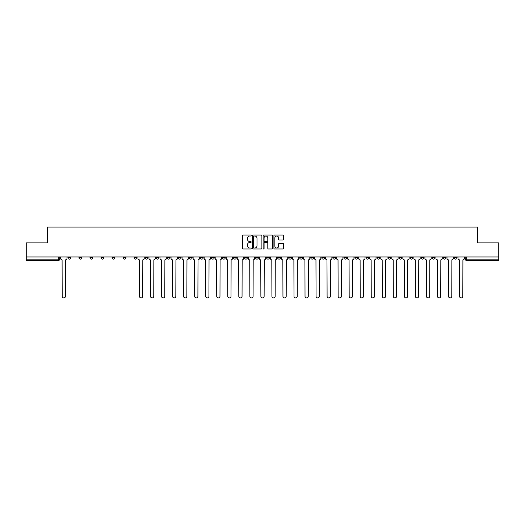 <?xml version="1.0" encoding="UTF-8"?>
<svg xmlns="http://www.w3.org/2000/svg" width="525" height="525" viewBox="0 0 525 525"><rect width="100%" height="100%" fill="white"/><g stroke="black" fill="none" stroke-linecap="round" stroke-linejoin="round"><path stroke-width="0.79" d="M251.18 235.554A0.486 0.486 0 0 0 250.694 235.069L243.311 235.069A0.696 0.696 0 0 0 242.622 235.764L242.622 248.266A0.696 0.696 0 0 0 243.311 248.962L250.694 248.962A0.486 0.486 0 0 0 251.18 248.476A0.486 0.486 0 0 0 250.694 247.99L249.736 247.99A2.225 2.225 0 0 1 247.518 245.766L247.518 244.722A2.225 2.225 0 0 1 249.736 242.504L250.694 242.504A0.486 0.486 0 0 0 251.18 242.018A0.486 0.486 0 0 0 250.694 241.533L249.736 241.533A2.225 2.225 0 0 1 247.518 239.308L247.518 238.265A2.225 2.225 0 0 1 249.736 236.047L250.694 236.047A0.486 0.486 0 0 0 251.18 235.554M365.945 257.723L365.945 256.948L365.945 257.723A1.417 1.417 0 0 0 367.356 259.14A1.417 1.417 0 0 1 365.945 257.723L368.773 257.723A1.417 1.417 0 0 1 367.356 259.14M343.868 256.948L343.868 257.723L346.697 257.723A1.417 1.417 0 0 1 345.286 259.14A1.417 1.417 0 0 1 343.868 257.723L343.868 256.948M332.83 257.723L332.83 256.948L332.83 257.723A1.417 1.417 0 0 0 334.248 259.14A1.417 1.417 0 0 1 332.83 257.723L335.659 257.723A1.417 1.417 0 0 1 334.248 259.14A1.417 1.417 0 0 0 335.659 257.723A1.417 1.417 0 0 1 334.248 259.14M321.792 257.723L321.792 256.948L321.792 257.723A1.417 1.417 0 0 0 323.21 259.14A1.417 1.417 0 0 1 321.792 257.723L324.621 257.723A1.417 1.417 0 0 1 323.21 259.14A1.417 1.417 0 0 0 324.621 257.723A1.417 1.417 0 0 1 323.21 259.14M288.678 257.723L288.678 256.948L288.678 257.723A1.417 1.417 0 0 0 290.095 259.14A1.417 1.417 0 0 1 288.678 257.723L291.506 257.723A1.417 1.417 0 0 1 290.095 259.14M277.64 256.948L277.64 257.723L280.475 257.723A1.417 1.417 0 0 1 279.057 259.14A1.417 1.417 0 0 1 277.64 257.723L277.64 256.948M266.602 256.948L266.602 257.723L269.437 257.723A1.417 1.417 0 0 1 268.019 259.14A1.417 1.417 0 0 1 266.602 257.723L266.602 256.948M255.563 256.948L255.563 257.723L258.398 257.723A1.417 1.417 0 0 1 256.981 259.14A1.417 1.417 0 0 1 255.563 257.723L255.563 256.948M244.525 257.723L244.525 256.948L244.525 257.723A1.417 1.417 0 0 0 245.943 259.14A1.417 1.417 0 0 1 244.525 257.723L247.36 257.723A1.417 1.417 0 0 1 245.943 259.14M222.456 256.948L222.456 257.723L225.284 257.723A1.417 1.417 0 0 1 223.867 259.14A1.417 1.417 0 0 1 222.456 257.723L222.456 256.948M211.418 257.723L211.418 256.948L211.418 257.723A1.417 1.417 0 0 0 212.828 259.14A1.417 1.417 0 0 1 211.418 257.723L214.246 257.723A1.417 1.417 0 0 1 212.828 259.14M89.998 256.948L89.998 257.723L92.833 257.723A1.417 1.417 0 0 1 91.416 259.14A1.417 1.417 0 0 1 89.998 257.723L89.998 256.948M282.798 239.971A0.696 0.696 0 0 0 283.493 239.275L283.493 235.764A0.696 0.696 0 0 0 282.798 235.069L274.601 235.069A0.696 0.696 0 0 0 273.906 235.764L273.906 248.266A0.696 0.696 0 0 0 274.601 248.962L282.798 248.962A0.696 0.696 0 0 0 283.493 248.266L283.493 244.033A0.696 0.696 0 0 0 282.798 243.338L279.287 243.338A0.696 0.696 0 0 0 278.598 244.033L278.598 246.133A1.857 1.857 0 0 1 276.741 247.99A1.857 1.857 0 0 1 274.877 246.133L274.877 237.904A1.857 1.857 0 0 1 276.741 236.047A1.857 1.857 0 0 1 278.598 237.904L278.598 239.275A0.696 0.696 0 0 0 279.287 239.971L282.798 239.971M26.25 256.948L26.25 242.865L47.335 242.865L47.335 227.089L477.665 227.089L477.665 242.865L498.75 242.865L498.75 256.948L26.25 256.948L26.25 259.14L59.719 259.14L59.719 256.948L59.719 259.14A1.417 1.417 0 0 1 58.301 260.558L26.25 260.558L26.25 259.14M261.89 235.764A0.696 0.696 0 0 0 261.201 235.069L253.004 235.069A0.696 0.696 0 0 0 252.308 235.764L252.308 248.266A0.696 0.696 0 0 0 253.004 248.962L261.201 248.962A0.696 0.696 0 0 0 261.89 248.266L261.89 235.764M263.799 235.069L271.996 235.069A0.696 0.696 0 0 1 272.692 235.764L272.692 248.266A0.696 0.696 0 0 1 271.996 248.962L268.492 248.962A0.696 0.696 0 0 1 267.796 248.266L267.796 243.2A0.696 0.696 0 0 0 267.1 242.504L264.777 242.504A0.696 0.696 0 0 0 264.082 243.2L264.082 248.476A0.486 0.486 0 0 1 263.596 248.962A0.486 0.486 0 0 1 263.11 248.476L263.11 235.764A0.696 0.696 0 0 1 263.799 235.069M465.281 256.948L465.281 259.14L498.75 259.14L498.75 260.558L466.699 260.558A1.417 1.417 0 0 1 465.281 259.14A1.417 1.417 0 0 0 466.699 260.558L466.699 256.948M498.75 256.948L498.75 259.14M457.078 256.948L457.078 257.723A1.417 1.417 0 0 1 455.661 259.14A1.417 1.417 0 0 1 454.243 257.723A1.417 1.417 0 0 0 455.661 259.14M454.243 256.948L454.243 257.723L457.078 257.723M446.04 256.948L446.04 257.723A1.417 1.417 0 0 1 444.623 259.14A1.417 1.417 0 0 1 443.205 257.723L446.04 257.723M443.205 256.948L443.205 257.723M435.002 256.948L435.002 257.723A1.417 1.417 0 0 1 433.584 259.14A1.417 1.417 0 0 1 432.167 257.723A1.417 1.417 0 0 0 433.584 259.14M432.167 256.948L432.167 257.723L435.002 257.723M423.964 256.948L423.964 257.723A1.417 1.417 0 0 1 422.546 259.14A1.417 1.417 0 0 1 421.135 257.723L423.964 257.723M421.135 256.948L421.135 257.723M412.926 256.948L412.926 257.723A1.417 1.417 0 0 1 411.508 259.14A1.417 1.417 0 0 1 410.097 257.723L412.926 257.723A1.417 1.417 0 0 1 411.508 259.14A1.417 1.417 0 0 0 412.926 257.723M410.097 256.948L410.097 257.723M401.887 256.948L401.887 257.723A1.417 1.417 0 0 1 400.47 259.14A1.417 1.417 0 0 1 399.059 257.723A1.417 1.417 0 0 0 400.47 259.14M399.059 256.948L399.059 257.723L401.887 257.723M390.849 256.948L390.849 257.723A1.417 1.417 0 0 1 389.432 259.14A1.417 1.417 0 0 1 388.021 257.723L390.849 257.723M388.021 256.948L388.021 257.723M379.811 256.948L379.811 257.723A1.417 1.417 0 0 1 378.394 259.14A1.417 1.417 0 0 1 376.983 257.723L379.811 257.723M376.983 256.948L376.983 257.723M368.773 256.948L368.773 257.723M357.735 256.948L357.735 257.723A1.417 1.417 0 0 1 356.317 259.14A1.417 1.417 0 0 1 354.907 257.723L357.735 257.723A1.417 1.417 0 0 1 356.317 259.14A1.417 1.417 0 0 0 357.735 257.723L357.735 256.948M354.907 256.948L354.907 257.723M346.697 256.948L346.697 257.723A1.417 1.417 0 0 1 345.286 259.14A1.417 1.417 0 0 0 346.697 257.723L346.697 256.948M335.659 256.948L335.659 257.723L335.659 256.948M324.621 256.948L324.621 257.723M313.582 256.948L313.582 257.723A1.417 1.417 0 0 1 312.172 259.14A1.417 1.417 0 0 1 310.754 257.723L313.582 257.723A1.417 1.417 0 0 1 312.172 259.14A1.417 1.417 0 0 0 313.582 257.723M310.754 256.948L310.754 257.723M302.544 256.948L302.544 257.723A1.417 1.417 0 0 1 301.133 259.14A1.417 1.417 0 0 1 299.716 257.723A1.417 1.417 0 0 0 301.133 259.14A1.417 1.417 0 0 0 302.544 257.723A1.417 1.417 0 0 1 301.133 259.14M299.716 256.948L299.716 257.723L302.544 257.723M291.506 256.948L291.506 257.723L291.506 256.948M280.475 256.948L280.475 257.723L280.475 256.948M269.437 256.948L269.437 257.723A1.417 1.417 0 0 1 268.019 259.14A1.417 1.417 0 0 0 269.437 257.723L269.437 256.948M258.398 256.948L258.398 257.723L258.398 256.948M247.36 256.948L247.36 257.723L247.36 256.948M236.322 256.948L236.322 257.723A1.417 1.417 0 0 1 234.905 259.14A1.417 1.417 0 0 1 233.494 257.723A1.417 1.417 0 0 0 234.905 259.14A1.417 1.417 0 0 0 236.322 257.723A1.417 1.417 0 0 1 234.905 259.14M233.494 256.948L233.494 257.723L236.322 257.723M225.284 256.948L225.284 257.723A1.417 1.417 0 0 1 223.867 259.14A1.417 1.417 0 0 0 225.284 257.723L225.284 256.948M214.246 256.948L214.246 257.723M203.208 256.948L203.208 257.723A1.417 1.417 0 0 1 201.79 259.14A1.417 1.417 0 0 1 200.379 257.723L203.208 257.723M200.379 256.948L200.379 257.723M192.17 256.948L192.17 257.723A1.417 1.417 0 0 1 190.752 259.14A1.417 1.417 0 0 1 189.341 257.723L192.17 257.723M189.341 256.948L189.341 257.723M181.132 256.948L181.132 257.723A1.417 1.417 0 0 1 179.714 259.14A1.417 1.417 0 0 1 178.303 257.723L181.132 257.723M178.303 256.948L178.303 257.723M170.093 256.948L170.093 257.723A1.417 1.417 0 0 1 168.683 259.14A1.417 1.417 0 0 1 167.265 257.723L170.093 257.723L170.093 256.948M167.265 256.948L167.265 257.723M159.055 256.948L159.055 257.723A1.417 1.417 0 0 1 157.644 259.14A1.417 1.417 0 0 1 156.227 257.723L159.055 257.723M156.227 256.948L156.227 257.723M148.017 256.948L148.017 257.723A1.417 1.417 0 0 1 146.606 259.14A1.417 1.417 0 0 1 145.189 257.723L148.017 257.723M145.189 256.948L145.189 257.723M136.979 256.948L136.979 257.723A1.417 1.417 0 0 1 135.568 259.14A1.417 1.417 0 0 1 134.151 257.723L136.979 257.723M134.151 256.948L134.151 257.723M125.941 256.948L125.941 257.723A1.417 1.417 0 0 1 124.53 259.14A1.417 1.417 0 0 1 123.112 257.723L125.941 257.723M123.112 256.948L123.112 257.723M114.903 256.948L114.903 257.723A1.417 1.417 0 0 1 113.492 259.14A1.417 1.417 0 0 1 112.074 257.723A1.417 1.417 0 0 0 113.492 259.14M112.074 256.948L112.074 257.723L114.903 257.723M103.865 256.948L103.865 257.723A1.417 1.417 0 0 1 102.454 259.14A1.417 1.417 0 0 1 101.036 257.723L103.865 257.723M101.036 256.948L101.036 257.723M92.833 256.948L92.833 257.723A1.417 1.417 0 0 1 91.416 259.14A1.417 1.417 0 0 0 92.833 257.723M81.795 256.948L81.795 257.723A1.417 1.417 0 0 1 80.377 259.14A1.417 1.417 0 0 1 78.96 257.723L81.795 257.723A1.417 1.417 0 0 1 80.377 259.14A1.417 1.417 0 0 0 81.795 257.723M78.96 256.948L78.96 257.723M70.757 256.948L70.757 257.723A1.417 1.417 0 0 1 69.339 259.14A1.417 1.417 0 0 1 67.922 257.723L70.757 257.723L70.757 256.948M67.922 256.948L67.922 257.723M58.301 260.558A1.417 1.417 0 0 0 59.719 259.14A1.417 1.417 0 0 1 58.301 260.558L58.301 256.948M253.765 236.047A0.486 0.486 0 0 0 253.28 236.532L253.28 247.505A0.486 0.486 0 0 0 253.765 247.99L254.776 247.99A2.225 2.225 0 0 0 256.994 245.766L256.994 238.265A2.225 2.225 0 0 0 254.776 236.047L253.765 236.047M267.796 237.937A1.857 1.857 0 0 0 265.939 236.079A1.857 1.857 0 0 0 264.082 237.937L264.082 240.837A0.696 0.696 0 0 0 264.777 241.533L267.1 241.533A0.696 0.696 0 0 0 267.796 240.837L267.796 237.937M60.67 258.431L60.67 256.948L60.67 258.431A1.417 1.417 0 0 0 62.088 259.849L62.193 296.284A1.627 1.627 0 0 0 63.82 297.911A1.627 1.627 0 0 0 65.448 296.284L65.553 259.849A1.417 1.417 0 0 0 66.97 258.431L66.97 256.948L66.97 258.431M62.088 259.849L62.193 296.284M65.448 296.284L65.553 259.849M148.975 258.431L148.975 256.948L148.975 258.431A1.417 1.417 0 0 0 150.386 259.849L150.498 296.284A1.627 1.627 0 0 0 152.125 297.911A1.627 1.627 0 0 0 153.753 296.284L153.858 259.849A1.417 1.417 0 0 0 155.269 258.431L155.269 256.948L155.269 258.431M160.013 258.431L160.013 256.948L160.013 258.431A1.417 1.417 0 0 0 161.424 259.849L161.536 296.284A1.627 1.627 0 0 0 163.163 297.911A1.627 1.627 0 0 0 164.791 296.284L164.896 259.849A1.417 1.417 0 0 0 166.307 258.431L166.307 256.948L166.307 258.431M171.052 258.431L171.052 256.948L171.052 258.431A1.417 1.417 0 0 0 172.463 259.849L172.567 296.284A1.627 1.627 0 0 0 174.195 297.911A1.627 1.627 0 0 0 175.823 296.284L175.934 259.849A1.417 1.417 0 0 0 177.345 258.431L177.345 256.948L177.345 258.431M182.09 258.431L182.09 256.948L182.09 258.431A1.417 1.417 0 0 0 183.501 259.849L183.606 296.284A1.627 1.627 0 0 0 185.233 297.911A1.627 1.627 0 0 0 186.861 296.284L186.972 259.849A1.417 1.417 0 0 0 188.383 258.431L188.383 256.948L188.383 258.431M193.128 258.431L193.128 256.948L193.128 258.431A1.417 1.417 0 0 0 194.539 259.849L194.644 296.284A1.627 1.627 0 0 0 196.271 297.911A1.627 1.627 0 0 0 197.899 296.284L198.01 259.849A1.417 1.417 0 0 0 199.421 258.431L199.421 256.948L199.421 258.431M204.166 258.431L204.166 256.948L204.166 258.431A1.417 1.417 0 0 0 205.577 259.849L205.682 296.284A1.627 1.627 0 0 0 207.309 297.911A1.627 1.627 0 0 0 208.937 296.284L209.042 259.849A1.417 1.417 0 0 0 210.459 258.431L210.459 256.948L210.459 258.431M215.198 258.431L215.198 256.948L215.198 258.431A1.417 1.417 0 0 0 216.615 259.849L216.72 296.284A1.627 1.627 0 0 0 218.348 297.911A1.627 1.627 0 0 0 219.975 296.284L220.08 259.849A1.417 1.417 0 0 0 221.498 258.431L221.498 256.948L221.498 258.431M226.236 258.431L226.236 256.948L226.236 258.431A1.417 1.417 0 0 0 227.653 259.849L227.758 296.284A1.627 1.627 0 0 0 229.386 297.911A1.627 1.627 0 0 0 231.013 296.284L231.118 259.849A1.417 1.417 0 0 0 232.536 258.431L232.536 256.948L232.536 258.431M237.274 258.431L237.274 256.948L237.274 258.431A1.417 1.417 0 0 0 238.691 259.849L238.796 296.284A1.627 1.627 0 0 0 240.424 297.911A1.627 1.627 0 0 0 242.051 296.284L242.156 259.849A1.417 1.417 0 0 0 243.574 258.431L243.574 256.948L243.574 258.431M248.312 258.431L248.312 256.948L248.312 258.431A1.417 1.417 0 0 0 249.729 259.849L249.834 296.284A1.627 1.627 0 0 0 251.462 297.911A1.627 1.627 0 0 0 253.089 296.284L253.194 259.849A1.417 1.417 0 0 0 254.612 258.431L254.612 256.948L254.612 258.431M259.35 258.431L259.35 256.948L259.35 258.431A1.417 1.417 0 0 0 260.767 259.849L260.873 296.284A1.627 1.627 0 0 0 262.5 297.911A1.627 1.627 0 0 0 264.127 296.284L264.233 259.849A1.417 1.417 0 0 0 265.65 258.431L265.65 256.948L265.65 258.431M270.388 258.431L270.388 256.948L270.388 258.431A1.417 1.417 0 0 0 271.806 259.849L271.911 296.284A1.627 1.627 0 0 0 273.538 297.911A1.627 1.627 0 0 0 275.166 296.284L275.271 259.849A1.417 1.417 0 0 0 276.688 258.431L276.688 256.948L276.688 258.431M281.426 258.431L281.426 256.948L281.426 258.431A1.417 1.417 0 0 0 282.844 259.849L282.949 296.284A1.627 1.627 0 0 0 284.576 297.911A1.627 1.627 0 0 0 286.204 296.284L286.309 259.849A1.417 1.417 0 0 0 287.726 258.431L287.726 256.948L287.726 258.431M292.464 258.431L292.464 256.948L292.464 258.431A1.417 1.417 0 0 0 293.882 259.849L293.987 296.284A1.627 1.627 0 0 0 295.614 297.911A1.627 1.627 0 0 0 297.242 296.284L297.347 259.849A1.417 1.417 0 0 0 298.764 258.431L298.764 256.948L298.764 258.431M303.502 258.431L303.502 256.948L303.502 258.431A1.417 1.417 0 0 0 304.92 259.849L305.025 296.284A1.627 1.627 0 0 0 306.652 297.911A1.627 1.627 0 0 0 308.28 296.284L308.385 259.849A1.417 1.417 0 0 0 309.803 258.431L309.803 256.948L309.803 258.431M314.541 258.431L314.541 256.948L314.541 258.431A1.417 1.417 0 0 0 315.958 259.849L316.063 296.284A1.627 1.627 0 0 0 317.691 297.911A1.627 1.627 0 0 0 319.318 296.284L319.423 259.849A1.417 1.417 0 0 0 320.834 258.431L320.834 256.948L320.834 258.431M325.579 258.431L325.579 256.948L325.579 258.431A1.417 1.417 0 0 0 326.99 259.849L327.101 296.284A1.627 1.627 0 0 0 328.729 297.911A1.627 1.627 0 0 0 330.356 296.284L330.461 259.849A1.417 1.417 0 0 0 331.872 258.431L331.872 256.948L331.872 258.431M336.617 258.431L336.617 256.948L336.617 258.431A1.417 1.417 0 0 0 338.028 259.849L338.139 296.284A1.627 1.627 0 0 0 339.767 297.911A1.627 1.627 0 0 0 341.394 296.284L341.499 259.849A1.417 1.417 0 0 0 342.91 258.431L342.91 256.948L342.91 258.431M347.655 258.431L347.655 256.948L347.655 258.431A1.417 1.417 0 0 0 349.066 259.849L349.178 296.284A1.627 1.627 0 0 0 350.805 297.911A1.627 1.627 0 0 0 352.433 296.284L352.538 259.849A1.417 1.417 0 0 0 353.948 258.431L353.948 256.948L353.948 258.431M358.693 258.431L358.693 256.948L358.693 258.431A1.417 1.417 0 0 0 360.104 259.849L360.209 296.284A1.627 1.627 0 0 0 361.837 297.911A1.627 1.627 0 0 0 363.464 296.284L363.576 259.849A1.417 1.417 0 0 0 364.987 258.431L364.987 256.948L364.987 258.431M369.731 258.431L369.731 256.948L369.731 258.431A1.417 1.417 0 0 0 371.142 259.849L371.247 296.284A1.627 1.627 0 0 0 372.875 297.911A1.627 1.627 0 0 0 374.502 296.284L374.614 259.849A1.417 1.417 0 0 0 376.025 258.431L376.025 256.948L376.025 258.431M380.769 258.431L380.769 256.948L380.769 258.431A1.417 1.417 0 0 0 382.18 259.849L382.285 296.284A1.627 1.627 0 0 0 383.913 297.911A1.627 1.627 0 0 0 385.54 296.284L385.645 259.849A1.417 1.417 0 0 0 387.063 258.431L387.063 256.948L387.063 258.431M391.808 258.431L391.808 256.948L391.808 258.431A1.417 1.417 0 0 0 393.218 259.849L393.323 296.284A1.627 1.627 0 0 0 394.951 297.911A1.627 1.627 0 0 0 396.578 296.284L396.683 259.849A1.417 1.417 0 0 0 398.101 258.431L398.101 256.948L398.101 258.431M402.839 258.431L402.839 256.948L402.839 258.431A1.417 1.417 0 0 0 404.257 259.849L404.362 296.284A1.627 1.627 0 0 0 405.989 297.911A1.627 1.627 0 0 0 407.617 296.284L407.722 259.849A1.417 1.417 0 0 0 409.139 258.431L409.139 256.948L409.139 258.431M413.877 258.431L413.877 256.948L413.877 258.431A1.417 1.417 0 0 0 415.295 259.849L415.4 296.284A1.627 1.627 0 0 0 417.027 297.911A1.627 1.627 0 0 0 418.655 296.284L418.76 259.849A1.417 1.417 0 0 0 420.177 258.431L420.177 256.948L420.177 258.431M424.915 258.431L424.915 256.948L424.915 258.431A1.417 1.417 0 0 0 426.333 259.849L426.438 296.284A1.627 1.627 0 0 0 428.065 297.911A1.627 1.627 0 0 0 429.693 296.284L429.798 259.849A1.417 1.417 0 0 0 431.215 258.431L431.215 256.948L431.215 258.431M435.953 258.431L435.953 256.948L435.953 258.431A1.417 1.417 0 0 0 437.371 259.849L437.476 296.284A1.627 1.627 0 0 0 439.103 297.911A1.627 1.627 0 0 0 440.731 296.284L440.836 259.849A1.417 1.417 0 0 0 442.253 258.431L442.253 256.948L442.253 258.431M446.992 258.431L446.992 256.948L446.992 258.431A1.417 1.417 0 0 0 448.409 259.849L448.514 296.284A1.627 1.627 0 0 0 450.142 297.911A1.627 1.627 0 0 0 451.769 296.284L451.874 259.849A1.417 1.417 0 0 0 453.292 258.431L453.292 256.948L453.292 258.431M137.937 256.948L137.937 258.431A1.417 1.417 0 0 0 139.355 259.849L139.46 296.284A1.627 1.627 0 0 0 141.087 297.911A1.627 1.627 0 0 0 142.715 296.284L142.82 259.849A1.417 1.417 0 0 0 144.231 258.431L144.231 256.948M150.386 259.849L150.498 296.284M153.753 296.284L153.858 259.849M161.424 259.849L161.536 296.284M164.791 296.284L164.896 259.849M172.463 259.849L172.567 296.284M175.823 296.284L175.934 259.849M183.501 259.849L183.606 296.284M186.861 296.284L186.972 259.849M194.539 259.849L194.644 296.284M197.899 296.284L198.01 259.849M205.577 259.849L205.682 296.284M208.937 296.284L209.042 259.849M216.615 259.849L216.72 296.284M219.975 296.284L220.08 259.849M227.653 259.849L227.758 296.284M231.013 296.284L231.118 259.849M238.691 259.849L238.796 296.284M242.051 296.284L242.156 259.849M249.729 259.849L249.834 296.284M253.089 296.284L253.194 259.849M260.767 259.849L260.873 296.284M264.127 296.284L264.233 259.849M271.806 259.849L271.911 296.284M275.166 296.284L275.271 259.849M282.844 259.849L282.949 296.284M286.204 296.284L286.309 259.849M293.882 259.849L293.987 296.284M297.242 296.284L297.347 259.849M304.92 259.849L305.025 296.284M308.28 296.284L308.385 259.849M315.958 259.849L316.063 296.284M319.318 296.284L319.423 259.849M326.99 259.849L327.101 296.284M330.356 296.284L330.461 259.849M338.028 259.849L338.139 296.284M341.394 296.284L341.499 259.849M349.066 259.849L349.178 296.284M352.433 296.284L352.538 259.849M360.104 259.849L360.209 296.284M363.464 296.284L363.576 259.849M371.142 259.849L371.247 296.284M374.502 296.284L374.614 259.849M382.18 259.849L382.285 296.284M385.54 296.284L385.645 259.849M393.218 259.849L393.323 296.284M396.578 296.284L396.683 259.849M404.257 259.849L404.362 296.284M407.617 296.284L407.722 259.849M415.295 259.849L415.4 296.284M418.655 296.284L418.76 259.849M426.333 259.849L426.438 296.284M429.693 296.284L429.798 259.849M437.371 259.849L437.476 296.284M440.731 296.284L440.836 259.849M448.409 259.849L448.514 296.284M451.769 296.284L451.874 259.849M458.03 258.431L458.03 256.948L458.03 258.431A1.417 1.417 0 0 0 459.447 259.849L459.552 296.284A1.627 1.627 0 0 0 461.18 297.911A1.627 1.627 0 0 0 462.807 296.284L462.912 259.849A1.417 1.417 0 0 0 464.33 258.431L464.33 256.948L464.33 258.431M459.447 259.849L459.552 296.284M462.807 296.284L462.912 259.849M466.699 260.558A1.417 1.417 0 0 1 465.281 259.14"/></g></svg>
